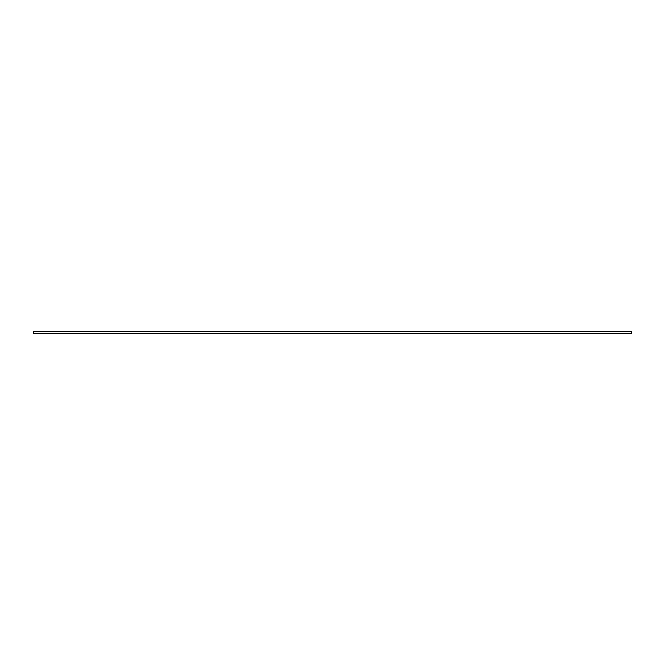 <?xml version="1.0" encoding="UTF-8"?>
<svg xmlns="http://www.w3.org/2000/svg" width="665" height="665" viewBox="0 0 665 665"><rect width="100%" height="100%" fill="white"/><g stroke="black" fill="none" stroke-linecap="round" stroke-linejoin="round"><path stroke-width="1" d="M33.25 333.464L33.25 331.444L33.25 333.464L631.75 333.464L631.75 331.444L631.75 333.464L33.25 333.464L631.75 333.614L33.25 333.464M631.75 331.444L33.25 331.386L631.75 331.444M33.25 333.614L631.75 333.614L33.25 333.614M631.75 331.386L33.25 331.386L631.75 331.386"/></g></svg>
